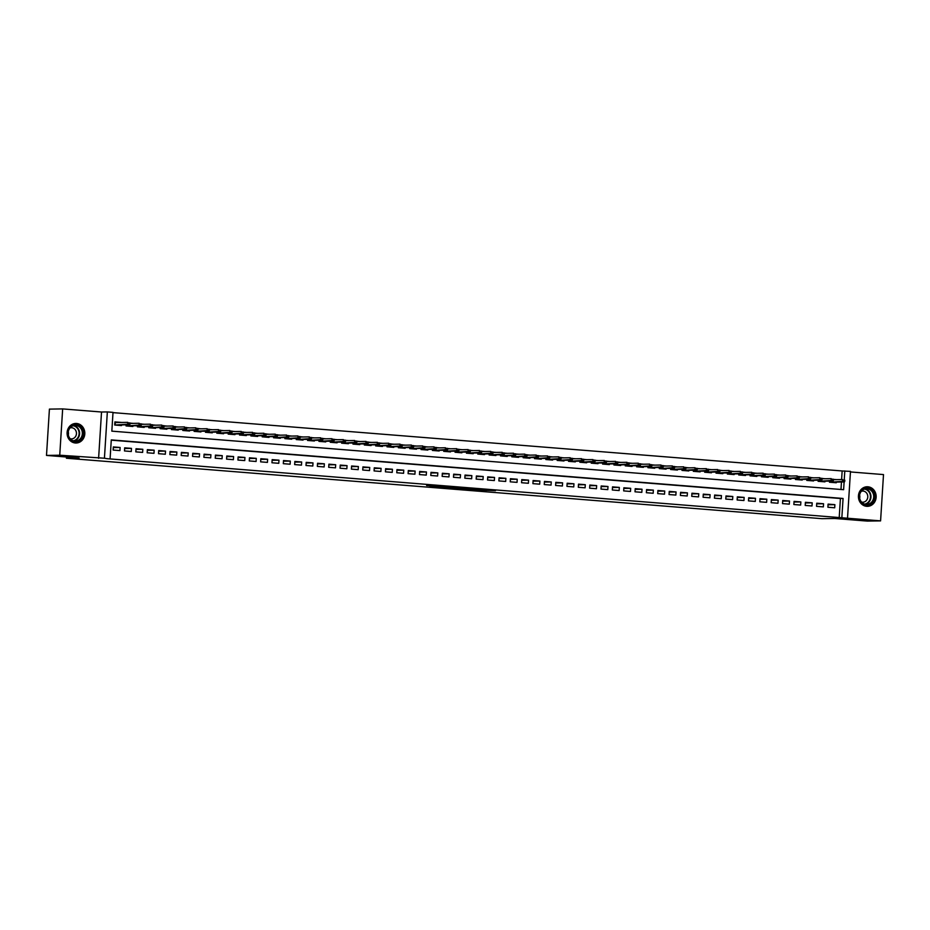 <?xml version="1.0" encoding="UTF-8"?>
<svg xmlns="http://www.w3.org/2000/svg" width="930" height="930" viewBox="0 0 930 930"><rect width="100%" height="100%" fill="white"/><g stroke="black" fill="none" stroke-linecap="round" stroke-linejoin="round"><path stroke-width="1.4" d="M472.091 489.75L495.446 490.691L472.091 489.75M75.342 442.994A9.788 8.87 89.1 0 0 76.109 443.017A9.788 8.87 89.1 0 0 84.816 433.52A9.788 8.87 89.1 0 0 76.562 423.476A9.788 8.87 89.1 0 0 75.795 423.452A9.788 8.87 89.1 0 0 67.088 432.95A9.788 8.87 89.1 0 0 75.342 442.994M866.679 506.315A9.788 8.87 89.1 0 0 867.446 506.339A9.788 8.87 89.1 0 0 876.165 496.841A9.788 8.87 89.1 0 0 867.911 486.797A9.788 8.87 89.1 0 0 867.144 486.762A9.788 8.87 89.1 0 0 858.425 496.271A9.788 8.87 89.1 0 0 866.679 506.315M429.893 486.065L444.575 486.588L426.626 485.507L442.32 486.553L435.798 486.832M429.881 486.204L435.845 486.681M46.5 455.421L49.418 409.119L62.659 408.909L59.741 455.212L46.5 455.421L79.12 458.025L66.402 458.234L822.004 518.684L834.721 518.487L867.341 521.091L880.582 520.881L107.45 458.723L104.427 458.223L107.345 411.92L113.018 412.374L111.833 431.148L843.615 489.692L844.103 481.973M59.741 455.212L104.427 458.223M455.072 488.378L479.915 489.447L455.072 488.378M451.492 488.145L437.635 487.006L448.748 486.925L462.722 488.064L451.492 488.029M880.582 520.881L883.5 474.579L850.438 471.94M121.551 424.905L121.516 425.568L114.704 425.033L114.902 421.895L121.714 422.452L117.54 422.522M130.037 423.115L133.06 423.348L130.026 423.313M141.383 424.022L144.406 424.278L141.372 424.231M152.729 424.929L155.752 425.173L153.008 425.219M164.075 425.835L167.086 426.079L164.354 426.114M175.421 426.742L178.432 426.998L175.41 426.951M186.767 427.649L189.778 427.893L187.035 427.94M198.113 428.556L201.124 428.811L198.102 428.765M209.459 429.462L212.47 429.718L209.448 429.672M220.805 430.369L223.816 430.613L220.794 430.578M232.151 431.276L235.162 431.532L232.14 431.485M243.497 432.194L246.508 432.427L243.765 432.473M254.843 433.101L257.854 433.345L254.82 433.299M266.189 434.008L269.2 434.264L266.166 434.217M277.524 434.915L280.546 435.17L277.512 435.124M288.87 435.821L291.892 436.077L288.858 436.031M300.216 436.728L303.238 436.972L300.495 437.03M311.562 437.635L314.584 437.879L311.55 437.844M322.908 438.542L325.93 438.797L322.896 438.751M334.254 439.448L337.276 439.692L334.533 439.739M345.6 440.355L348.622 440.611L345.588 440.564M356.946 441.262L359.968 441.518L356.934 441.471M368.292 442.169L371.314 442.413L368.28 442.378M379.638 443.087L382.66 443.319L379.626 443.285M390.984 443.994L393.995 444.226L391.263 444.273M402.33 444.9L405.341 445.133L402.318 445.11M413.676 445.807L416.687 446.063L413.664 446.016M425.022 446.714L428.033 446.958L425.289 446.993M436.368 447.621L439.379 447.876L436.356 447.83M447.714 448.527L450.725 448.783L447.702 448.737M459.06 449.434L462.071 449.678L459.048 449.643M470.406 450.341L473.417 450.597L470.382 450.55M481.752 451.248L484.763 451.492L482.019 451.538M493.098 452.154L496.109 452.41L493.074 452.364M504.432 453.061L507.454 453.317L504.42 453.27M515.778 453.98L518.801 454.212L515.766 454.177M527.124 454.886L530.147 455.142L527.112 455.084M538.47 455.793L541.493 456.037L538.749 456.084M549.816 456.7L552.839 456.944L549.804 456.909M561.162 457.607L564.185 457.862L561.15 457.816M572.508 458.513L575.531 458.757L572.787 458.804M583.854 459.42L586.876 459.676L583.842 459.629M595.2 460.327L598.223 460.583L595.188 460.536M606.546 461.234L609.569 461.478L606.534 461.443M617.892 462.14L620.915 462.384L617.88 462.35M629.238 463.047L632.249 463.291L629.517 463.338M640.584 463.965L643.595 464.21L640.572 464.163M651.93 464.872L654.941 465.116L651.918 465.07M663.276 465.779L666.287 466.011L663.264 465.988M674.622 466.686L677.633 466.941L674.61 466.895M685.968 467.592L688.979 467.837L686.235 467.883M697.314 468.499L700.325 468.743L697.302 468.708M708.66 469.406L711.671 469.662L708.637 469.615M720.006 470.313L723.017 470.557L720.273 470.603M731.34 471.219L734.363 471.475L731.329 471.429M742.686 472.126L745.709 472.382L742.675 472.335M754.032 473.033L757.055 473.277L754.021 473.242M765.378 473.94L768.401 474.195L765.367 474.149M776.724 474.858L779.747 475.091L777.003 475.137M788.07 475.765L791.093 476.009L788.059 475.962M799.416 476.672L802.439 476.927L799.405 476.881M810.762 477.578L813.785 477.834L810.751 477.788M822.108 478.485L825.131 478.741L822.097 478.694M827.898 507.245L834.698 507.792L834.896 504.665L828.095 504.118L827.898 507.245M816.552 506.339L823.352 506.885L823.55 503.746L816.749 503.211L816.552 506.339M805.206 505.432L812.006 505.967L812.204 502.839L805.403 502.293L805.206 505.432M793.86 504.525L800.66 505.06L800.858 501.933L794.057 501.386L793.86 504.525M782.514 503.607L789.314 504.153L789.512 501.026L782.711 500.48L782.514 503.607M771.168 502.7L777.968 503.246L778.166 500.119L771.365 499.573L771.168 502.7M759.822 501.793L766.622 502.34L766.82 499.212L760.019 498.666L759.822 501.793M748.476 500.886L755.288 501.433L755.474 498.306L748.673 497.759L748.476 500.886M737.13 499.98L743.942 500.526L744.14 497.399L737.327 496.853L737.13 499.98M725.784 499.073L732.596 499.619L732.794 496.492L725.981 495.946L725.784 499.073M714.438 498.166L721.25 498.713L721.448 495.585L714.635 495.039L714.438 498.166M703.092 497.259L709.904 497.806L710.102 494.679L703.289 494.132L703.092 497.259M691.746 496.353L698.558 496.899L698.756 493.76L691.943 493.226L691.746 496.353M680.4 495.446L687.212 495.992L687.41 492.853L680.597 492.319L680.4 495.446M669.054 494.539L675.866 495.074L676.063 491.947L669.251 491.4L669.054 494.539M657.708 493.621L664.52 494.167L664.717 491.04L657.905 490.494L657.708 493.621M646.362 492.714L653.174 493.26L653.371 490.133L646.559 489.587L646.362 492.714M635.016 491.807L641.828 492.354L642.025 489.226L635.213 488.68L635.016 491.807M623.681 490.901L630.482 491.447L630.68 488.32L623.867 487.773L623.681 490.901M612.335 489.994L619.136 490.54L619.334 487.413L612.521 486.867L612.335 489.994M600.989 489.087L607.79 489.633L607.988 486.506L601.187 485.96L600.989 489.087M589.643 488.18L596.444 488.727L596.642 485.6L589.841 485.053L589.643 488.18M578.297 487.274L585.098 487.82L585.296 484.693L578.495 484.146L578.297 487.274M566.951 486.367L573.752 486.913L573.95 483.786L567.149 483.24L566.951 486.367M555.605 485.46L562.406 486.006L562.604 482.868L555.803 482.333L555.605 485.46M544.259 484.553L551.06 485.088L551.258 481.961L544.457 481.426L544.259 484.553M532.913 483.647L539.714 484.181L539.912 481.054L533.111 480.508L532.913 483.647M521.567 482.728L528.38 483.275L528.566 480.147L521.765 479.601L521.567 482.728M510.221 481.821L517.034 482.368L517.231 479.241L510.419 478.694L510.221 481.821M498.875 480.915L505.688 481.461L505.885 478.334L499.073 477.788L498.875 480.915M487.529 480.008L494.342 480.554L494.539 477.427L487.727 476.881L487.529 480.008M476.183 479.101L482.996 479.648L483.193 476.52L476.381 475.974L476.183 479.101M464.837 478.194L471.65 478.741L471.847 475.614L465.035 475.067L464.837 478.194M453.491 477.288L460.303 477.834L460.501 474.707L453.689 474.161L453.491 477.288M442.145 476.381L448.958 476.927L449.155 473.8L442.343 473.254L442.145 476.381M430.799 475.474L437.612 476.021L437.809 472.893L430.997 472.347L430.799 475.474M419.453 474.567L426.266 475.114L426.463 471.975L419.651 471.44L419.453 474.567M408.107 473.661L414.92 474.195L415.117 471.068L408.305 470.534L408.107 473.661M396.773 472.754L403.574 473.289L403.771 470.162L396.959 469.615L396.773 472.754M385.427 471.836L392.228 472.382L392.425 469.255L385.613 468.708L385.427 471.836M374.081 470.929L380.882 471.475L381.079 468.348L374.279 467.802L374.081 470.929M362.735 470.022L369.536 470.568L369.733 467.441L362.933 466.895L362.735 470.022M351.389 469.115L358.19 469.662L358.387 466.535L351.587 465.988L351.389 469.115M340.043 468.209L346.844 468.755L347.041 465.628L340.241 465.081L340.043 468.209M328.697 467.302L335.498 467.848L335.695 464.721L328.895 464.175L328.697 467.302M317.351 466.395L324.151 466.941L324.349 463.814L317.549 463.268L317.351 466.395M306.005 465.488L312.805 466.035L313.003 462.908L306.202 462.361L306.005 465.488M294.659 464.582L301.471 465.128L301.657 462.001L294.856 461.454L294.659 464.582M283.313 463.675L290.125 464.221L290.311 461.082L283.511 460.548L283.313 463.675M271.967 462.768L278.779 463.303L278.977 460.176L272.165 459.629L271.967 462.768M260.621 461.85L267.433 462.396L267.631 459.269L260.819 458.723L260.621 461.85M249.275 460.943L256.087 461.489L256.285 458.362L249.473 457.816L249.275 460.943M237.929 460.036L244.741 460.583L244.939 457.455L238.127 456.909L237.929 460.036M226.583 459.129L233.395 459.676L233.593 456.549L226.781 456.002L226.583 459.129M215.237 458.223L222.049 458.769L222.247 455.642L215.435 455.096L215.237 458.223M203.891 457.316L210.703 457.862L210.901 454.735L204.089 454.189L203.891 457.316M192.545 456.409L199.357 456.956L199.555 453.828L192.743 453.282L192.545 456.409M181.199 455.502L188.011 456.049L188.209 452.922L181.397 452.375L181.199 455.502M169.853 454.596L176.665 455.142L176.863 452.015L170.051 451.469L169.853 454.596M158.519 453.689L165.319 454.235L165.517 451.097L158.705 450.562L158.519 453.689M147.173 452.782L153.973 453.317L154.171 450.19L147.37 449.655L147.173 452.782M135.827 451.875L142.627 452.41L142.825 449.283L136.024 448.737L135.827 451.875M124.481 450.957L131.281 451.503L131.479 448.376L124.678 447.83L124.481 450.957M839.232 517.266L840.418 498.503L111.275 440.157M120.133 447.47L113.332 446.923L113.135 450.05L119.935 450.597L120.133 447.47L113.286 447.586M841.604 479.566L842.15 470.964L113.007 412.629M840.987 489.482L841.452 482.007M833.733 479.694L836.477 479.636L833.454 479.392M836.314 482.089L836.279 482.763L829.467 482.217L829.537 481.112M824.968 481.182L824.933 481.856L818.121 481.31L818.191 480.206M813.622 480.275L813.587 480.95L806.775 480.403L806.845 479.299M802.276 479.369L802.241 480.043L795.429 479.496L795.499 478.392M790.93 478.462L790.895 479.124L784.083 478.59L784.153 477.485M779.584 477.555L779.549 478.218L772.737 477.683L772.807 476.579M768.25 476.648L768.203 477.311L761.391 476.765L761.461 475.672M756.904 475.742L756.857 476.404L750.045 475.858L750.115 474.765M745.558 474.835L745.511 475.497L738.699 474.951L738.769 473.847M734.212 473.928L734.165 474.591L727.365 474.044L727.423 472.94M722.866 473.021L722.819 473.684L716.019 473.138L716.088 472.033M711.52 472.115L711.473 472.777L704.673 472.231L704.742 471.126M700.174 471.196L700.127 471.87L693.327 471.324L693.396 470.22M688.828 470.289L688.781 470.964L681.981 470.417L682.05 469.313M677.482 469.383L677.435 470.057L670.635 469.511L670.704 468.406M666.136 468.476L666.089 469.15L659.289 468.604L659.358 467.499M654.79 467.569L654.743 468.232L647.943 467.697L648.012 466.593M643.444 466.662L643.397 467.325L636.597 466.79L636.666 465.686M632.098 465.756L632.063 466.418L625.251 465.872L625.32 464.779M620.752 464.849L620.717 465.512L613.905 464.965L613.974 463.861M609.406 463.942L609.371 464.605L602.559 464.058L602.628 462.954M598.06 463.035L598.025 463.698L591.213 463.152L591.282 462.047M586.714 462.129L586.679 462.791L579.867 462.245L579.936 461.141M575.368 461.21L575.333 461.885L568.521 461.338L568.59 460.234M564.022 460.303L563.987 460.978L557.175 460.431L557.244 459.327M552.676 459.397L552.641 460.071L545.829 459.525L545.898 458.42M541.341 458.49L541.295 459.164L534.483 458.618L534.552 457.514M529.995 457.583L529.949 458.258L523.137 457.711L523.206 456.607M518.649 456.677L518.603 457.339L511.791 456.804L511.86 455.7M507.303 455.77L507.257 456.432L500.456 455.886L500.514 454.793M495.957 454.863L495.911 455.526L489.11 454.979L489.18 453.887M484.611 453.956L484.565 454.619L477.764 454.073L477.834 452.968M473.265 453.05L473.219 453.712L466.418 453.166L466.488 452.061M461.919 452.143L461.873 452.805L455.072 452.259L455.142 451.155M450.573 451.236L450.527 451.899L443.726 451.352L443.796 450.248M439.227 450.318L439.181 450.992L432.38 450.446L432.45 449.341M427.881 449.411L427.835 450.085L421.034 449.539L421.104 448.434M416.535 448.504L416.489 449.178L409.688 448.632L409.758 447.528M405.189 447.597L405.154 448.272L398.342 447.725L398.412 446.621M393.843 446.691L393.809 447.353L386.996 446.819L387.066 445.714M382.497 445.784L382.463 446.447L375.65 445.912L375.72 444.807M371.151 444.877L371.117 445.54L364.304 444.993L364.374 443.901M359.805 443.97L359.771 444.633L352.958 444.087L353.028 442.994M348.459 443.064L348.425 443.726L341.612 443.18L341.682 442.075M337.113 442.157L337.079 442.82L330.266 442.273L330.336 441.169M325.767 441.25L325.733 441.913L318.92 441.366L318.99 440.262M314.433 440.343L314.387 441.006L307.574 440.46L307.644 439.355M303.087 439.425L303.041 440.099L296.228 439.553L296.298 438.449M291.741 438.518L291.695 439.193L284.882 438.646L284.952 437.542M280.395 437.612L280.349 438.286L273.536 437.739L273.606 436.635M269.049 436.705L269.003 437.379L262.202 436.833L262.272 435.728M257.703 435.798L257.656 436.461L250.856 435.926L250.926 434.822M246.357 434.891L246.311 435.554L239.51 435.019L239.58 433.915M235.011 433.985L234.965 434.647L228.164 434.101L228.234 433.008M223.665 433.078L223.619 433.74L216.818 433.194L216.888 432.09M212.319 432.171L212.273 432.834L205.472 432.287L205.542 431.183M200.973 431.264L200.927 431.927L194.126 431.381L194.196 430.276M189.627 430.358L189.581 431.02L182.78 430.474L182.85 429.369M178.281 429.451L178.246 430.113L171.434 429.567L171.504 428.463M166.935 428.532L166.9 429.207L160.088 428.66L160.158 427.556M155.589 427.626L155.554 428.3L148.742 427.754L148.812 426.649M144.243 426.719L144.208 427.393L137.396 426.847L137.466 425.742M132.897 425.812L132.862 426.486L126.05 425.94L126.12 424.836M66.483 457.014L66.402 458.234M98.603 458.316L101.521 412.013L62.659 408.909M101.521 412.013L107.345 411.92M842.15 470.964L850.473 471.382L847.556 517.685M841.883 517.231L843.068 498.457L111.286 439.902L110.1 458.676M844.242 479.682L844.8 470.929M840.418 498.503L843.068 498.457M834.896 504.665L828.049 504.769M823.55 503.746L816.703 503.862M812.204 502.839L805.357 502.956M800.858 501.933L794.011 502.049M789.512 501.026L782.665 501.142M778.166 500.119L771.319 500.224M766.82 499.212L759.973 499.317M755.474 498.306L748.627 498.41M744.14 497.399L737.281 497.504M732.794 496.492L725.935 496.597M721.448 495.585L714.6 495.69M710.102 494.679L703.254 494.783M698.756 493.76L691.908 493.877M687.41 492.853L680.562 492.97M676.063 491.947L669.216 492.063M664.717 491.04L657.87 491.156M653.371 490.133L646.524 490.25M642.025 489.226L635.178 489.331M630.68 488.32L623.832 488.424M619.334 487.413L612.486 487.518M607.988 486.506L601.14 486.611M596.642 485.6L589.794 485.704M585.296 484.693L578.448 484.797M573.95 483.786L567.102 483.891M562.604 482.868L555.756 482.984M551.258 481.961L544.41 482.077M539.912 481.054L533.064 481.17M528.566 480.147L521.718 480.264M517.231 479.241L510.372 479.357M505.885 478.334L499.026 478.439M494.539 477.427L487.692 477.532M483.193 476.52L476.346 476.625M471.847 475.614L465 475.718M460.501 474.707L453.654 474.812M449.155 473.8L442.308 473.905M437.809 472.893L430.962 472.998M426.463 471.975L419.616 472.091M415.117 471.068L408.27 471.185M403.771 470.162L396.924 470.278M392.425 469.255L385.578 469.371M381.079 468.348L374.232 468.453M369.733 467.441L362.886 467.546M358.387 466.535L351.54 466.639M347.041 465.628L340.194 465.732M335.695 464.721L328.848 464.826M324.349 463.814L317.502 463.919M313.003 462.908L306.156 463.012M301.657 462.001L294.81 462.105M290.311 461.082L283.464 461.199M278.977 460.176L272.118 460.292M267.631 459.269L260.772 459.385M256.285 458.362L249.438 458.478M244.939 457.455L238.092 457.56M233.593 456.549L226.746 456.653M222.247 455.642L215.4 455.747M210.901 454.735L204.054 454.84M199.555 453.828L192.708 453.933M188.209 452.922L181.362 453.026M176.863 452.015L170.016 452.12M165.517 451.097L158.67 451.213M154.171 450.19L147.324 450.306M142.825 449.283L135.978 449.399M131.479 448.376L124.632 448.493M468.302 489.413L477.753 489.331L468.302 489.413M447.225 487.599L455.468 488.029L447.225 487.599L447.272 486.843M844.731 481.415L844.812 480.171L843.673 480.078L844.463 481.961L842.417 481.798L842.568 479.543L833.431 479.694M829.944 481.112L829.886 481.996L832.036 482.426M843.591 481.322L829.56 482.228M844.463 481.961L831.932 482.159M843.673 480.078L844.812 480.171M867.399 488.111A8.463 7.673 -90.9 0 1 874.526 497.166A8.463 7.673 -90.9 0 1 866.342 505.002A8.463 7.673 -90.9 0 1 859.215 495.946A8.463 7.673 -90.9 0 1 867.399 488.111M866.109 504.386A7.847 7.103 89.1 0 0 866.725 504.409A7.847 7.103 89.1 0 0 873.712 496.794A7.847 7.103 89.1 0 0 867.097 488.738A7.847 7.103 89.1 0 0 866.481 488.727A7.847 7.103 89.1 0 0 859.494 496.341A7.847 7.103 89.1 0 0 866.109 504.386M859.611 495.12A5.58 5.057 -90.9 0 1 859.669 498.236M861.54 502.049A5.58 5.057 89.1 0 0 867.795 496.783A5.58 5.057 89.1 0 0 861.366 491.249M866.051 506.234A9.719 8.812 89.1 0 0 866.26 506.257A9.719 8.812 89.1 0 0 867.027 506.28A9.719 8.812 89.1 0 0 875.676 496.841A9.719 8.812 89.1 0 0 867.481 486.867A9.719 8.812 89.1 0 0 866.713 486.832A9.719 8.812 89.1 0 0 865.737 486.913M82.421 429.555A8.463 7.673 -90.9 0 1 78.899 440.867A8.463 7.673 -90.9 0 1 68.634 436.937A8.463 7.673 -90.9 0 1 72.156 425.626A8.463 7.673 -90.9 0 1 82.421 429.555M68.878 436.67A7.847 7.103 89.1 0 0 75.388 441.087A7.847 7.103 89.1 0 0 81.654 429.834A7.847 7.103 89.1 0 0 75.132 425.405A7.847 7.103 89.1 0 0 68.878 436.67M68.274 431.799A5.58 5.057 -90.9 0 1 68.32 434.915M70.192 438.728A5.58 5.057 89.1 0 0 75.946 430.881A5.58 5.057 89.1 0 0 70.017 427.928M74.702 442.924A9.719 8.812 89.1 0 0 75.679 442.971A9.719 8.812 89.1 0 0 83.444 429.009A9.719 8.812 89.1 0 0 75.377 423.522A9.719 8.812 89.1 0 0 74.4 423.592M833.385 480.508L833.466 479.252L832.327 479.171L833.117 481.054L831.071 480.891L831.222 478.636L822.085 478.787M818.598 480.194L818.551 481.089L820.69 481.519M832.245 480.415L818.214 481.322M833.117 481.054L820.586 481.252M832.327 479.171L833.466 479.252M822.039 479.601L822.12 478.346L820.981 478.264L821.771 480.147L819.725 479.985L819.876 477.729L810.739 477.881M807.252 479.287L807.205 480.182L809.344 480.601M820.899 479.508L806.868 480.403M821.771 480.147L809.24 480.345M820.981 478.264L822.12 478.346M810.693 478.694L810.774 477.439L809.635 477.346L810.425 479.241L808.391 479.078L808.53 476.823L799.405 476.974M795.906 478.38L795.859 479.276L797.998 479.694M809.553 478.601L795.522 479.496M810.425 479.241L797.894 479.438M809.635 477.346L810.774 477.439M799.347 477.788L799.428 476.532L798.289 476.439L799.079 478.334L797.045 478.171L797.184 475.916L788.059 476.067M784.571 477.474L784.513 478.369L786.652 478.787M798.219 477.695L784.176 478.59M799.079 478.334L786.548 478.531M798.289 476.439L799.428 476.532M788.001 476.881L788.082 475.625L786.943 475.532L787.733 477.427L785.699 477.264L785.838 475.009L776.713 475.16M773.225 476.567L773.167 477.462L775.306 477.881M786.873 476.788L772.83 477.683M787.733 477.427L775.202 477.625M786.943 475.532L788.082 475.625M776.655 475.974L776.736 474.719L775.597 474.625L776.387 476.52L774.353 476.358L774.492 474.102L765.367 474.242M761.879 475.66L761.821 476.555L763.96 476.974M775.527 475.881L761.484 476.776M776.387 476.52L763.856 476.718M775.597 474.625L776.736 474.719M765.309 475.067L765.39 473.812L764.251 473.719L765.041 475.614L763.007 475.451L763.146 473.196L754.021 473.335M750.533 474.753L750.475 475.649L752.614 476.067M764.181 474.974L750.138 475.869M765.041 475.614L752.51 475.811M764.251 473.719L765.39 473.812M753.963 474.149L754.044 472.905L752.916 472.812L753.695 474.707L751.661 474.544L751.8 472.289L742.675 472.428M739.187 473.847L739.129 474.742L741.268 475.16M752.835 474.068L738.792 474.963M753.695 474.707L741.175 474.905M752.916 472.812L754.044 472.905M742.617 473.242L742.698 471.998L741.57 471.905L742.349 473.8L740.315 473.626L740.454 471.382L731.329 471.522M727.841 472.94L727.783 473.835L729.922 474.254M741.489 473.161L727.446 474.056M742.349 473.8L729.829 473.998M741.57 471.905L742.698 471.998M731.271 472.335L731.352 471.092L730.224 470.999L731.015 472.882L728.969 472.719L729.108 470.475L719.983 470.615M716.495 472.033L716.437 472.928L718.576 473.347M730.143 472.254L716.1 473.149M731.015 472.882L718.483 473.091M730.224 470.999L731.352 471.092M719.925 471.429L720.006 470.185L718.878 470.092L719.669 471.975L717.623 471.812L717.762 469.569L708.637 469.708M705.149 471.126L705.091 472.01L707.23 472.44M718.797 471.336L704.754 472.242M719.669 471.975L707.137 472.184M718.878 470.092L720.006 470.185M708.59 470.522L708.66 469.266L707.532 469.185L708.323 471.068L706.277 470.906L706.416 468.65L697.291 468.801M693.803 470.22L693.745 471.103L695.884 471.533M707.451 470.429L693.408 471.336M708.323 471.068L695.791 471.266M707.532 469.185L708.66 469.266M697.244 469.615L697.314 468.36L696.186 468.278L696.977 470.162L694.931 469.999L695.07 467.744L685.945 467.895M682.457 469.301L682.399 470.196L684.538 470.627M696.105 469.522L682.074 470.417M696.977 470.162L684.445 470.359M696.186 468.278L697.314 468.36M685.898 468.708L685.968 467.453L684.84 467.372L685.631 469.255L683.585 469.092L683.724 466.837L674.599 466.988M671.111 468.395L671.053 469.29L673.192 469.708M684.759 468.615L670.728 469.511M685.631 469.255L673.099 469.452M684.84 467.372L685.968 467.453M674.552 467.802L674.622 466.546L673.494 466.453L674.285 468.348L672.239 468.185L672.378 465.93L663.253 466.081M659.765 467.488L659.707 468.383L661.858 468.801M673.413 467.709L659.382 468.604M674.285 468.348L661.753 468.546M673.494 466.453L674.622 466.546M663.206 466.895L663.288 465.639L662.148 465.546L662.939 467.441L660.893 467.279L661.032 465.023L651.907 465.174M648.419 466.581L648.361 467.476L650.512 467.895M662.067 466.802L648.036 467.697M662.939 467.441L650.407 467.639M662.148 465.546L663.288 465.639M651.86 465.988L651.942 464.733L650.802 464.64L651.593 466.535L649.547 466.372L649.686 464.117L640.561 464.268M637.073 465.674L637.015 466.569L639.166 466.988M650.721 465.895L636.69 466.79M651.593 466.535L639.061 466.732M650.802 464.64L651.942 464.733M640.514 465.081L640.596 463.826L639.456 463.733L640.247 465.628L638.201 465.465L638.34 463.21L629.215 463.349M625.727 464.768L625.669 465.663L627.82 466.081M639.375 464.988L625.344 465.884M640.247 465.628L627.715 465.825M639.456 463.733L640.596 463.826M629.168 464.175L629.25 462.919L628.11 462.826L628.901 464.721L626.855 464.558L626.994 462.303L617.869 462.443M614.381 463.861L614.323 464.756L616.474 465.174M628.029 464.082L613.998 464.977M628.901 464.721L616.369 464.919M628.11 462.826L629.25 462.919M617.822 463.256L617.904 462.012L616.764 461.919L617.555 463.814L615.509 463.651L615.66 461.396L606.523 461.536M603.035 462.954L602.977 463.849L605.128 464.268M616.683 463.175L602.652 464.07M617.555 463.814L605.023 464.012M616.764 461.919L617.904 462.012M606.476 462.35L606.558 461.106L605.418 461.013L606.209 462.896L604.163 462.733L604.314 460.49L595.177 460.629M591.689 462.047L591.643 462.942L593.782 463.361M605.337 462.268L591.306 463.163M606.209 462.896L593.677 463.105M605.418 461.013L606.558 461.106M595.13 461.443L595.212 460.199L594.072 460.106L594.863 461.989L592.817 461.826L592.968 459.583L583.831 459.722M580.343 461.141L580.297 462.036L582.436 462.454M593.991 461.35L579.96 462.257M594.863 461.989L582.331 462.198M594.072 460.106L595.212 460.199M583.784 460.536L583.866 459.292L582.726 459.199L583.517 461.082L581.471 460.92L581.622 458.676L572.496 458.816M568.997 460.234L568.951 461.117L571.09 461.547M582.645 460.443L568.614 461.35M583.517 461.082L570.985 461.292M582.726 459.199L583.866 459.292M572.438 459.629L572.52 458.374L571.38 458.292L572.171 460.176L570.137 460.013L570.276 457.758L561.15 457.909M557.663 459.327L557.605 460.211L559.744 460.641M571.311 459.536L557.268 460.443M572.171 460.176L559.639 460.373M571.38 458.292L572.52 458.374M561.092 458.723L561.174 457.467L560.034 457.386L560.825 459.269L558.791 459.106L558.93 456.851L549.804 457.002M546.317 458.409L546.259 459.304L548.398 459.722M559.965 458.63L545.922 459.525M560.825 459.269L548.293 459.467M560.034 457.386L561.174 457.467M549.746 457.816L549.828 456.56L548.688 456.467L549.479 458.362L547.445 458.199L547.584 455.944L538.458 456.095M534.971 457.502L534.913 458.397L537.052 458.816M548.619 457.723L534.576 458.618M549.479 458.362L536.947 458.56M548.688 456.467L549.828 456.56M538.4 456.909L538.482 455.654L537.342 455.561L538.133 457.455L536.099 457.293L536.238 455.037L527.112 455.189M523.625 456.595L523.567 457.49L525.706 457.909M537.273 456.816L523.23 457.711M538.133 457.455L525.601 457.653M537.342 455.561L538.482 455.654M527.054 456.002L527.136 454.747L526.008 454.654L526.787 456.549L524.753 456.386L524.892 454.131L515.766 454.282M512.279 455.688L512.221 456.584L514.36 457.002M525.927 455.909L511.884 456.804M526.787 456.549L514.267 456.746M526.008 454.654L527.136 454.747M515.708 455.096L515.79 453.84L514.662 453.747L515.441 455.642L513.407 455.479L513.546 453.224L504.42 453.375M500.933 454.782L500.875 455.677L503.014 456.095M514.581 455.002L500.538 455.898M515.441 455.642L502.921 455.84M514.662 453.747L515.79 453.84M504.362 454.189L504.444 452.933L503.316 452.84L504.107 454.735L502.061 454.572L502.2 452.317L493.074 452.457M489.587 453.875L489.529 454.77L491.668 455.189M503.235 454.096L489.192 454.991M504.107 454.735L491.575 454.933M503.316 452.84L504.444 452.933M493.016 453.282L493.098 452.026L491.97 451.934L492.761 453.828L490.715 453.666L490.854 451.41L481.728 451.55M478.241 452.968L478.183 453.863L480.322 454.282M491.889 453.189L477.846 454.084M492.761 453.828L480.229 454.026M491.97 451.934L493.098 452.026M481.682 452.364L481.752 451.12L480.624 451.027L481.415 452.922L479.369 452.747L479.508 450.504L470.382 450.643M466.895 452.061L466.837 452.957L468.976 453.375M480.543 452.282L466.5 453.177M481.415 452.922L468.883 453.119M480.624 451.027L481.752 451.12M470.336 451.457L470.406 450.213L469.278 450.12L470.069 452.003L468.023 451.841L468.162 449.597L459.036 449.736M455.549 451.155L455.491 452.05L457.63 452.468M469.197 451.375L455.165 452.271M470.069 452.003L457.537 452.213M469.278 450.12L470.406 450.213M458.99 450.55L459.06 449.306L457.932 449.213L458.723 451.097L456.677 450.934L456.816 448.69L447.69 448.83M444.203 450.248L444.145 451.143L446.284 451.562M457.851 450.457L443.819 451.364M458.723 451.097L446.191 451.306M457.932 449.213L459.06 449.306M447.644 449.643L447.714 448.4L446.586 448.307L447.377 450.19L445.331 450.027L445.47 447.772L436.344 447.923M432.857 449.341L432.799 450.225L434.949 450.655M446.505 449.55L432.473 450.457M447.377 450.19L434.845 450.387M446.586 448.307L447.714 448.4M436.298 448.737L436.368 447.481L435.24 447.4L436.031 449.283L433.985 449.12L434.124 446.865L424.998 447.016M421.511 448.423L421.453 449.318L423.603 449.748M435.159 448.644L421.127 449.55M436.031 449.283L423.499 449.481M435.24 447.4L436.368 447.481M424.952 447.83L425.033 446.574L423.894 446.493L424.685 448.376L422.639 448.214L422.778 445.958L413.652 446.109M410.165 447.516L410.107 448.411L412.257 448.83M423.813 447.737L409.781 448.632M424.685 448.376L412.153 448.574M423.894 446.493L425.033 446.574M413.606 446.923L413.687 445.668L412.548 445.575L413.339 447.47L411.293 447.307L411.432 445.052L402.306 445.203M398.819 446.609L398.761 447.504L400.911 447.923M412.467 446.83L398.435 447.725M413.339 447.47L400.807 447.667M412.548 445.575L413.687 445.668M402.26 446.016L402.341 444.761L401.202 444.668L401.993 446.563L399.947 446.4L400.086 444.145L390.96 444.296M387.473 445.702L387.415 446.598L389.565 447.016M401.121 445.923L387.089 446.819M401.993 446.563L389.461 446.76M401.202 444.668L402.341 444.761M390.914 445.11L390.995 443.854L389.856 443.761L390.647 445.656L388.601 445.493L388.752 443.238L379.614 443.389M376.127 444.796L376.069 445.691L378.219 446.109M389.775 445.017L375.743 445.912M390.647 445.656L378.115 445.854M389.856 443.761L390.995 443.854M379.568 444.203L379.649 442.947L378.51 442.854L379.3 444.749L377.255 444.587L377.406 442.331L368.268 442.471M364.781 443.889L364.734 444.784L366.873 445.203M378.429 444.11L364.397 445.005M379.3 444.749L366.769 444.947M378.51 442.854L379.649 442.947M368.222 443.296L368.303 442.041L367.164 441.948L367.954 443.843L365.909 443.68L366.06 441.425L356.922 441.564M353.435 442.982L353.388 443.877L355.527 444.296M367.083 443.203L353.051 444.098M367.954 443.843L355.423 444.04M367.164 441.948L368.303 442.041M356.876 442.378L356.957 441.134L355.818 441.041L356.608 442.936L354.562 442.773L354.714 440.518L345.588 440.657M342.089 442.075L342.042 442.971L344.181 443.389M355.737 442.296L341.705 443.192M356.608 442.936L344.077 443.133M355.818 441.041L356.957 441.134M345.53 441.471L345.611 440.227L344.472 440.134L345.263 442.029L343.228 441.855L343.368 439.611L334.242 439.75M330.743 441.169L330.696 442.064L332.835 442.482M344.402 441.39L330.359 442.285M345.263 442.029L332.731 442.227M344.472 440.134L345.611 440.227M334.184 440.564L334.265 439.32L333.126 439.227L333.917 441.111L331.882 440.948L332.022 438.704L322.896 438.844M319.409 440.262L319.35 441.157L321.489 441.576M333.056 440.483L319.013 441.378M333.917 441.111L321.385 441.32M333.126 439.227L334.265 439.32M322.838 439.658L322.919 438.414L321.78 438.321L322.571 440.204L320.536 440.041L320.676 437.798L311.55 437.937M308.062 439.355L308.004 440.239L310.143 440.669M321.71 439.565L307.667 440.471M322.571 440.204L310.039 440.413M321.78 438.321L322.919 438.414M311.492 438.751L311.573 437.507L310.434 437.414L311.225 439.297L309.19 439.134L309.33 436.879L300.204 437.03M296.717 438.449L296.658 439.332L298.797 439.762M310.364 438.658L296.321 439.565M311.225 439.297L298.693 439.495M310.434 437.414L311.573 437.507M300.146 437.844L300.227 436.589L299.088 436.507L299.878 438.39L297.844 438.228L297.984 435.972L288.858 436.124M285.37 437.53L285.312 438.425L287.451 438.855M299.018 437.751L284.975 438.646M299.878 438.39L287.358 438.588M299.088 436.507L300.227 436.589M288.8 436.937L288.881 435.682L287.754 435.6L288.533 437.484L286.498 437.321L286.638 435.066L277.512 435.217M274.025 436.623L273.966 437.519L276.105 437.937M287.672 436.844L273.629 437.739M288.533 437.484L276.012 437.681M287.754 435.6L288.881 435.682M277.454 436.031L277.535 434.775L276.408 434.682L277.187 436.577L275.152 436.414L275.292 434.159L266.166 434.31M262.679 435.717L262.62 436.612L264.759 437.03M276.326 435.938L262.283 436.833M277.187 436.577L264.666 436.775M276.408 434.682L277.535 434.775M266.108 435.124L266.189 433.868L265.062 433.775L265.852 435.67L263.806 435.507L263.946 433.252L254.82 433.403M251.333 434.81L251.274 435.705L253.413 436.124M264.98 435.031L250.937 435.926M265.852 435.67L253.32 435.868M265.062 433.775L266.189 433.868M254.774 434.217L254.843 432.962L253.716 432.869L254.506 434.763L252.46 434.601L252.6 432.345L243.474 432.497M239.987 433.903L239.928 434.798L242.067 435.217M253.634 434.124L239.591 435.019M254.506 434.763L241.974 434.961M253.716 432.869L254.843 432.962M243.428 433.31L243.497 432.055L242.37 431.962L243.16 433.857L241.114 433.694L241.254 431.439L232.128 431.578M228.641 432.996L228.582 433.892L230.721 434.31M242.288 433.217L228.257 434.112M243.16 433.857L230.628 434.054M242.37 431.962L243.497 432.055M232.082 432.404L232.151 431.148L231.024 431.055L231.814 432.95L229.768 432.787L229.908 430.532L220.782 430.671M217.294 432.09L217.236 432.985L219.375 433.403M230.942 432.311L216.911 433.206M231.814 432.95L219.282 433.148M231.024 431.055L232.151 431.148M220.736 431.485L220.805 430.241L219.678 430.148L220.468 432.043L218.422 431.88L218.562 429.625L209.436 429.765M205.949 431.183L205.89 432.078L208.029 432.497M219.596 431.404L205.565 432.299M220.468 432.043L207.936 432.241M219.678 430.148L220.805 430.241M209.39 430.578L209.459 429.335L208.332 429.242L209.122 431.125L207.076 430.962L207.216 428.718L198.09 428.858M194.603 430.276L194.544 431.171L196.695 431.59M208.25 430.497L194.219 431.392M209.122 431.125L196.59 431.334M208.332 429.242L209.459 429.335M198.044 429.672L198.125 428.428L196.986 428.335L197.776 430.218L195.73 430.055L195.87 427.812L186.744 427.951M183.256 429.369L183.198 430.265L185.349 430.683M196.904 429.579L182.873 430.485M197.776 430.218L185.244 430.427M196.986 428.335L198.125 428.428M186.698 428.765L186.779 427.521L185.64 427.428L186.43 429.311L184.384 429.149L184.524 426.905L175.398 427.044M171.911 428.463L171.852 429.346L174.003 429.776M185.558 428.672L171.527 429.579M186.43 429.311L173.898 429.521M185.64 427.428L186.779 427.521M175.352 427.858L175.433 426.603L174.294 426.521L175.084 428.404L173.038 428.242L173.178 425.987L164.052 426.138M160.565 427.556L160.506 428.439L162.657 428.87M174.212 427.765L160.181 428.672M175.084 428.404L162.552 428.602M174.294 426.521L175.433 426.603M164.006 426.951L164.087 425.696L162.948 425.615L163.738 427.498L161.692 427.335L161.832 425.08L152.706 425.231M149.219 426.638L149.16 427.533L151.311 427.963M162.866 426.858L148.835 427.754M163.738 427.498L151.206 427.695M162.948 425.615L164.087 425.696M152.66 426.045L152.741 424.789L151.602 424.696L152.392 426.591L150.346 426.428L150.497 424.173L141.36 424.324M137.873 425.731L137.814 426.626L139.965 427.044M151.52 425.952L137.489 426.847M152.392 426.591L139.86 426.789M151.602 424.696L152.741 424.789M141.314 425.138L141.395 423.882L140.256 423.789L141.046 425.684L139 425.522L139.151 423.266L130.014 423.417M126.527 424.824L126.48 425.719L128.619 426.138M140.174 425.045L126.143 425.94M141.046 425.684L128.514 425.882M140.256 423.789L141.395 423.882M114.89 422.104L117.436 422.522M129.968 424.231L130.049 422.976L128.91 422.883L129.7 424.778L127.654 424.615L127.805 422.36L115.273 422.557L115.134 424.812L117.273 425.231M128.828 424.138L114.797 425.033M129.7 424.778L117.168 424.975M128.91 422.883L130.049 422.976M486.03 489.912L485.972 490.854M484.379 490.11L484.344 490.773M464.837 488.238L464.791 488.971M449.434 486.983L449.399 487.564M865.098 488.889A7.847 7.103 -90.9 0 1 870.957 496.492A7.847 7.103 -90.9 0 1 865.353 504.281M864.679 504.107A7.58 6.87 89.1 0 0 870.457 496.504A7.58 6.87 89.1 0 0 864.435 489.087M73.761 425.58A7.847 7.103 -90.9 0 1 78.887 429.869A7.847 7.103 -90.9 0 1 74.005 440.96M73.331 440.785A7.58 6.87 89.1 0 0 78.422 429.986A7.58 6.87 89.1 0 0 73.086 425.777M464.477 488.227L464.419 489.017M446.97 486.843L446.923 487.622M866.713 486.832L866.132 486.843M867.027 506.28L866.446 506.292M75.377 423.522L74.795 423.534"/></g></svg>
